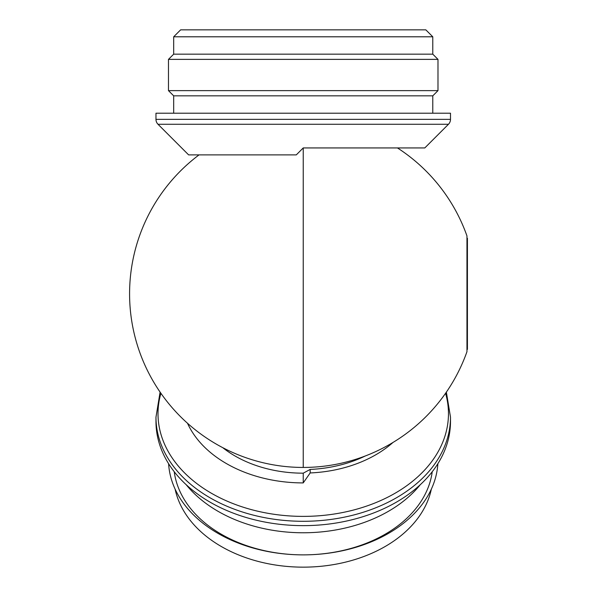 <?xml version="1.0" encoding="UTF-8"?>
<svg xmlns="http://www.w3.org/2000/svg" width="597" height="597" viewBox="0 0 597 597"><rect width="100%" height="100%" fill="white"/><g stroke="black" fill="none" stroke-linecap="round" stroke-linejoin="round"><path stroke-width="0.9" d="M158.004 124.273A6.948 6.948 0 0 1 155.974 119.355L450.496 119.355A6.948 6.948 0 0 1 448.459 124.273L158.004 124.273L188.622 154.884L296.284 154.884L303.231 147.937L296.284 154.884M425.833 29.85L432.78 36.798L432.78 54.163L437.989 59.372L437.989 90.632L168.473 90.632L168.473 59.372L173.682 54.163L173.682 36.798L180.63 29.85L425.833 29.85M437.989 90.632L432.78 95.841L173.682 95.841L168.473 90.632M432.78 95.841L432.78 113.206M173.682 95.841L173.682 113.206M155.974 119.355L155.974 113.206L450.496 113.206L450.496 119.355M303.231 147.937L303.231 467.466L303.231 147.937L424.795 147.937L448.459 124.273M424.795 147.937L397.46 147.937A173.66 173.66 0 0 1 466.958 235.927L466.958 351.693A173.66 173.66 0 0 1 129.579 293.806A173.66 173.66 0 0 1 199.04 154.884M437.989 59.372L168.473 59.372M432.78 54.163L173.682 54.163M432.78 36.798L173.682 36.798M222.86 447.75A107.796 76.222 0 0 0 303.231 473.175L310.179 469.429A109.654 77.535 0 0 0 364.998 456.115M155.974 417.169A147.265 104.132 180 0 0 303.231 521.293A147.265 104.132 180 0 0 450.496 417.169L450.496 421.519A147.265 104.132 0 0 1 303.231 525.644A147.265 104.132 0 0 1 155.974 421.519L155.974 417.169L160.093 392.139M310.179 469.429L310.179 472.943A114.617 81.043 0 0 0 392.893 442.534M310.179 472.943L303.231 482.913A121.557 85.953 180 0 1 187.525 423.303M186.204 484.719A134.758 95.289 0 0 0 303.231 532.77A134.758 95.289 0 0 0 420.266 484.719M168.6 463.705A134.758 95.289 0 0 0 303.231 554.874A134.758 95.289 0 0 0 437.862 463.705M174.242 471.749A129.549 91.602 0 0 0 303.231 554.874A129.549 91.602 0 0 0 432.228 471.749M175.115 489.13A129.549 91.602 0 0 0 303.231 567.15A129.549 91.602 0 0 0 431.347 489.13M303.231 482.913L303.231 473.175M466.958 349.379L467.421 349.379L467.421 238.24L466.958 238.24M160.899 393.296A145.228 102.691 0 0 0 158.004 413.691A145.228 102.691 0 0 0 303.231 516.383A145.228 102.691 0 0 0 448.459 413.691A145.228 102.691 0 0 0 445.571 393.296M450.496 417.169L446.369 392.139"/></g></svg>
